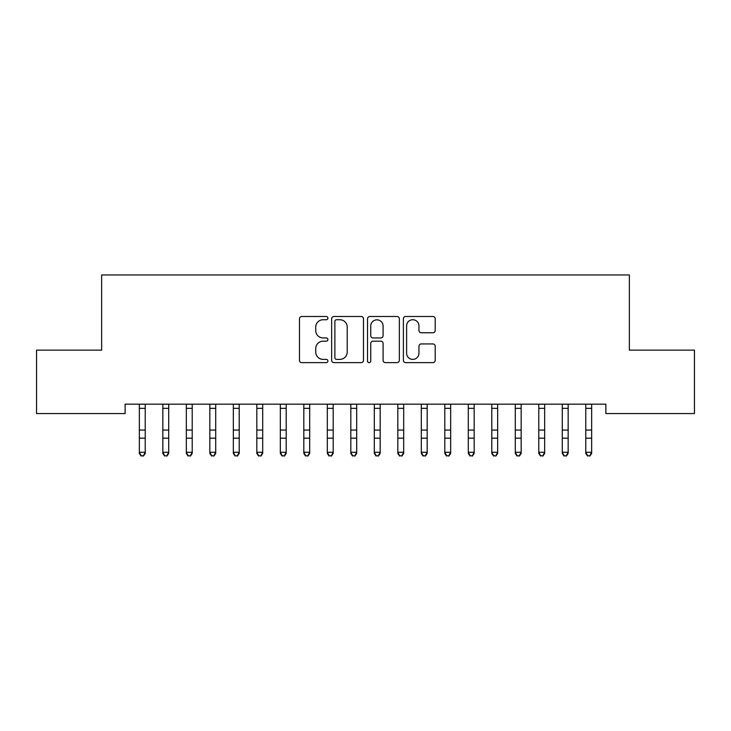 <?xml version="1.0" encoding="UTF-8"?>
<svg xmlns="http://www.w3.org/2000/svg" width="731" height="731" viewBox="0 0 731 731"><rect width="100%" height="100%" fill="white"/><g stroke="black" fill="none" stroke-linecap="round" stroke-linejoin="round"><path stroke-width="1.1" d="M327.908 318.113A1.617 1.617 0 0 0 326.291 316.496L301.784 316.496A2.303 2.303 0 0 0 299.482 318.807L299.482 360.319A2.303 2.303 0 0 0 301.784 362.631L326.291 362.631A1.617 1.617 0 0 0 327.908 361.013A1.617 1.617 0 0 0 326.291 359.396L323.12 359.396A7.383 7.383 0 0 1 315.737 352.013L315.737 348.559A7.383 7.383 0 0 1 323.12 341.176L326.291 341.176A1.617 1.617 0 0 0 327.908 339.559A1.617 1.617 0 0 0 326.291 337.95L323.12 337.95A7.383 7.383 0 0 1 315.737 330.567L315.737 327.113A7.383 7.383 0 0 1 323.12 319.73L326.291 319.73A1.617 1.617 0 0 0 327.908 318.113M432.898 332.76A2.303 2.303 0 0 0 435.21 330.449L435.21 318.807A2.303 2.303 0 0 0 432.898 316.496L405.687 316.496A2.303 2.303 0 0 0 403.384 318.807L403.384 360.319A2.303 2.303 0 0 0 405.687 362.631L432.898 362.631A2.303 2.303 0 0 0 435.21 360.319L435.21 346.247A2.303 2.303 0 0 0 432.898 343.945L421.257 343.945A2.303 2.303 0 0 0 418.945 346.247L418.945 353.228A6.168 6.168 0 0 1 412.777 359.396A6.168 6.168 0 0 1 406.61 353.228L406.61 325.898A6.168 6.168 0 0 1 412.777 319.73A6.168 6.168 0 0 1 418.945 325.898L418.945 330.449A2.303 2.303 0 0 0 421.257 332.76L432.898 332.76M605.871 404.179L125.129 404.179L125.129 413.572L36.55 413.572L36.55 350.14L101.636 350.14L101.636 274.947L629.364 274.947L629.364 350.14L694.45 350.14L694.45 413.572L605.871 413.572L605.871 404.179M363.481 318.807A2.303 2.303 0 0 0 361.178 316.496L333.957 316.496A2.303 2.303 0 0 0 331.655 318.807L331.655 360.319A2.303 2.303 0 0 0 333.957 362.631L361.178 362.631A2.303 2.303 0 0 0 363.481 360.319L363.481 318.807M369.822 316.496L397.043 316.496A2.303 2.303 0 0 1 399.345 318.807L399.345 360.319A2.303 2.303 0 0 1 397.043 362.631L385.392 362.631A2.303 2.303 0 0 1 383.09 360.319L383.09 343.488A2.303 2.303 0 0 0 380.778 341.176L373.057 341.176A2.303 2.303 0 0 0 370.745 343.488L370.745 361.013A1.617 1.617 0 0 1 369.137 362.631A1.617 1.617 0 0 1 367.519 361.013L367.519 318.807A2.303 2.303 0 0 1 369.822 316.496M336.498 319.73A1.617 1.617 0 0 0 334.88 321.338L334.88 357.779A1.617 1.617 0 0 0 336.498 359.396L339.842 359.396A7.383 7.383 0 0 0 347.225 352.013L347.225 327.113A7.383 7.383 0 0 0 339.842 319.73L336.498 319.73M383.09 326.017A6.168 6.168 0 0 0 376.913 319.84A6.168 6.168 0 0 0 370.745 326.017L370.745 335.639A2.303 2.303 0 0 0 373.057 337.95L380.778 337.95A2.303 2.303 0 0 0 383.09 335.639L383.09 326.017M139.347 405.403L139.347 452.27L145.222 452.27L145.222 453.384L143.459 456.053L141.11 455.605L143.459 456.053M145.222 405.403L145.222 452.27L143.459 455.605M139.045 404.179L139.347 404.919M145.222 404.919L145.515 404.179M141.11 456.053L139.347 453.384L139.347 452.27L141.11 455.605M162.839 405.403L162.839 452.27L168.715 452.27L168.715 453.384L166.951 456.053L164.603 455.605L166.951 456.053M168.715 405.403L168.715 452.27L166.951 455.605M186.341 405.403L186.341 452.27L192.216 452.27L192.216 453.384L190.453 456.053L188.105 455.605L190.453 456.053M192.216 405.403L192.216 452.27L190.453 455.605M162.547 404.179L162.839 404.919M168.715 404.919L169.016 404.179M164.603 456.053L162.839 453.384L162.839 452.27L164.603 455.605M186.039 404.179L186.341 404.919M192.216 404.919L192.509 404.179M188.105 456.053L186.341 453.384L186.341 452.27L188.105 455.605M209.834 405.403L209.834 452.27L215.709 452.27L215.709 453.384L213.945 456.053L211.597 455.605L213.945 456.053M215.709 405.403L215.709 452.27L213.945 455.605M233.335 405.403L233.335 452.27L239.211 452.27L239.211 453.384L237.447 456.053L235.099 455.605L237.447 456.053M239.211 405.403L239.211 452.27L237.447 455.605M209.541 404.179L209.834 404.919M215.709 404.919L216.011 404.179M211.597 456.053L209.834 453.384L209.834 452.27L211.597 455.605M233.034 404.179L233.335 404.919M239.211 404.919L239.503 404.179M235.099 456.053L233.335 453.384L233.335 452.27L235.099 455.605M256.828 405.403L256.828 452.27L262.703 452.27L262.703 453.384L260.94 456.053L258.591 455.605L260.94 456.053M262.703 405.403L262.703 452.27L260.94 455.605M256.535 404.179L256.828 404.919M262.703 404.919L263.005 404.179M258.591 456.053L256.828 453.384L256.828 452.27L258.591 455.605M280.329 405.403L280.329 452.27L286.196 452.27L286.196 453.384L284.441 456.053L282.084 455.605L284.441 456.053M286.196 405.403L286.196 452.27L284.441 455.605M280.028 404.179L280.329 404.919M286.196 404.919L286.497 404.179M282.084 456.053L280.329 453.384L280.329 452.27L282.084 455.605M303.822 405.403L303.822 452.27L309.697 452.27L309.697 453.384L307.934 456.053L305.585 455.605L307.934 456.053M309.697 405.403L309.697 452.27L307.934 455.605M303.52 404.179L303.822 404.919M309.697 404.919L309.99 404.179M305.585 456.053L303.822 453.384L303.822 452.27L305.585 455.605M327.314 405.403L327.314 452.27L333.19 452.27L333.19 453.384L331.426 456.053L329.078 455.605L331.426 456.053M333.19 405.403L333.19 452.27L331.426 455.605M327.022 404.179L327.314 404.919M333.19 404.919L333.491 404.179M329.078 456.053L327.314 453.384L327.314 452.27L329.078 455.605M350.816 405.403L350.816 452.27L356.691 452.27L356.691 453.384L354.928 456.053L352.58 455.605L354.928 456.053M356.691 405.403L356.691 452.27L354.928 455.605M350.514 404.179L350.816 404.919M356.691 404.919L356.984 404.179M352.58 456.053L350.816 453.384L350.816 452.27L352.58 455.605M374.309 405.403L374.309 452.27L380.184 452.27L380.184 453.384L378.42 456.053L376.072 455.605L378.42 456.053M380.184 405.403L380.184 452.27L378.42 455.605M374.016 404.179L374.309 404.919M380.184 404.919L380.485 404.179M376.072 456.053L374.309 453.384L374.309 452.27L376.072 455.605M397.81 405.403L397.81 452.27L403.686 452.27L403.686 453.384L401.922 456.053L399.574 455.605L401.922 456.053M403.686 405.403L403.686 452.27L401.922 455.605M397.509 404.179L397.81 404.919M403.686 404.919L403.978 404.179M399.574 456.053L397.81 453.384L397.81 452.27L399.574 455.605M421.303 405.403L421.303 452.27L427.178 452.27L427.178 453.384L425.415 456.053L423.066 455.605L425.415 456.053M427.178 405.403L427.178 452.27L425.415 455.605M421.01 404.179L421.303 404.919M427.178 404.919L427.48 404.179M423.066 456.053L421.303 453.384L421.303 452.27L423.066 455.605M444.804 405.403L444.804 452.27L450.671 452.27L450.671 453.384L448.916 456.053L446.559 455.605L448.916 456.053M450.671 405.403L450.671 452.27L448.916 455.605M444.503 404.179L444.804 404.919M450.671 404.919L450.972 404.179M446.559 456.053L444.804 453.384L444.804 452.27L446.559 455.605M468.297 405.403L468.297 452.27L474.172 452.27L474.172 453.384L472.409 456.053L470.06 455.605L472.409 456.053M474.172 405.403L474.172 452.27L472.409 455.605M467.995 404.179L468.297 404.919M474.172 404.919L474.465 404.179M470.06 456.053L468.297 453.384L468.297 452.27L470.06 455.605M491.789 405.403L491.789 452.27L497.665 452.27L497.665 453.384L495.901 456.053L493.553 455.605L495.901 456.053M497.665 405.403L497.665 452.27L495.901 455.605M491.497 404.179L491.789 404.919M497.665 404.919L497.966 404.179M493.553 456.053L491.789 453.384L491.789 452.27L493.553 455.605M515.291 405.403L515.291 452.27L521.166 452.27L521.166 453.384L519.403 456.053L517.055 455.605L519.403 456.053M521.166 405.403L521.166 452.27L519.403 455.605M514.99 404.179L515.291 404.919M521.166 404.919L521.459 404.179M517.055 456.053L515.291 453.384L515.291 452.27L517.055 455.605M538.784 405.403L538.784 452.27L544.659 452.27L544.659 453.384L542.895 456.053L540.547 455.605L542.895 456.053M544.659 405.403L544.659 452.27L542.895 455.605M538.491 404.179L538.784 404.919M544.659 404.919L544.96 404.179M540.547 456.053L538.784 453.384L538.784 452.27L540.547 455.605M562.285 405.403L562.285 452.27L568.161 452.27L568.161 453.384L566.397 456.053L564.049 455.605L566.397 456.053M568.161 405.403L568.161 452.27L566.397 455.605M561.984 404.179L562.285 404.919M568.161 404.919L568.453 404.179M564.049 456.053L562.285 453.384L562.285 452.27L564.049 455.605M585.778 405.403L585.778 452.27L591.653 452.27L591.653 453.384L589.89 456.053L587.541 455.605L589.89 456.053M591.653 405.403L591.653 452.27L589.89 455.605M585.485 404.179L585.778 404.919M591.653 404.919L591.955 404.179M587.541 456.053L585.778 453.384L585.778 452.27L587.541 455.605M145.496 404.225L139.064 404.225M145.222 430.056L139.347 430.056M145.222 438.18L139.347 438.18M145.222 408.346L139.347 408.346M168.998 404.225L162.565 404.225M168.715 430.056L162.839 430.056M168.715 438.18L162.839 438.18M168.715 408.346L162.839 408.346M192.491 404.225L186.058 404.225M192.216 430.056L186.341 430.056M192.216 438.18L186.341 438.18M192.216 408.346L186.341 408.346M215.992 404.225L209.559 404.225M215.709 430.056L209.834 430.056M215.709 438.18L209.834 438.18M215.709 408.346L209.834 408.346M239.485 404.225L233.052 404.225M239.211 430.056L233.335 430.056M239.211 438.18L233.335 438.18M239.211 408.346L233.335 408.346M262.986 404.225L256.554 404.225M262.703 430.056L256.828 430.056M262.703 438.18L256.828 438.18M262.703 408.346L256.828 408.346M286.479 404.225L280.046 404.225M286.196 430.056L280.329 430.056M286.196 438.18L280.329 438.18M286.196 408.346L280.329 408.346M309.971 404.225L303.539 404.225M309.697 430.056L303.822 430.056M309.697 438.18L303.822 438.18M309.697 408.346L303.822 408.346M333.473 404.225L327.04 404.225M333.19 430.056L327.314 430.056M333.19 438.18L327.314 438.18M333.19 408.346L327.314 408.346M356.966 404.225L350.533 404.225M356.691 430.056L350.816 430.056M356.691 438.18L350.816 438.18M356.691 408.346L350.816 408.346M380.467 404.225L374.034 404.225M380.184 430.056L374.309 430.056M380.184 438.18L374.309 438.18M380.184 408.346L374.309 408.346M403.96 404.225L397.527 404.225M403.686 430.056L397.81 430.056M403.686 438.18L397.81 438.18M403.686 408.346L397.81 408.346M427.461 404.225L421.029 404.225M427.178 430.056L421.303 430.056M427.178 438.18L421.303 438.18M427.178 408.346L421.303 408.346M450.954 404.225L444.521 404.225M450.671 430.056L444.804 430.056M450.671 438.18L444.804 438.18M450.671 408.346L444.804 408.346M474.446 404.225L468.014 404.225M474.172 430.056L468.297 430.056M474.172 438.18L468.297 438.18M474.172 408.346L468.297 408.346M497.948 404.225L491.515 404.225M497.665 430.056L491.789 430.056M497.665 438.18L491.789 438.18M497.665 408.346L491.789 408.346M521.441 404.225L515.008 404.225M521.166 430.056L515.291 430.056M521.166 438.18L515.291 438.18M521.166 408.346L515.291 408.346M544.942 404.225L538.509 404.225M544.659 430.056L538.784 430.056M544.659 438.18L538.784 438.18M544.659 408.346L538.784 408.346M568.435 404.225L562.002 404.225M568.161 430.056L562.285 430.056M568.161 438.18L562.285 438.18M568.161 408.346L562.285 408.346M591.936 404.225L585.504 404.225M591.653 430.056L585.778 430.056M591.653 438.18L585.778 438.18M591.653 408.346L585.778 408.346"/></g></svg>
